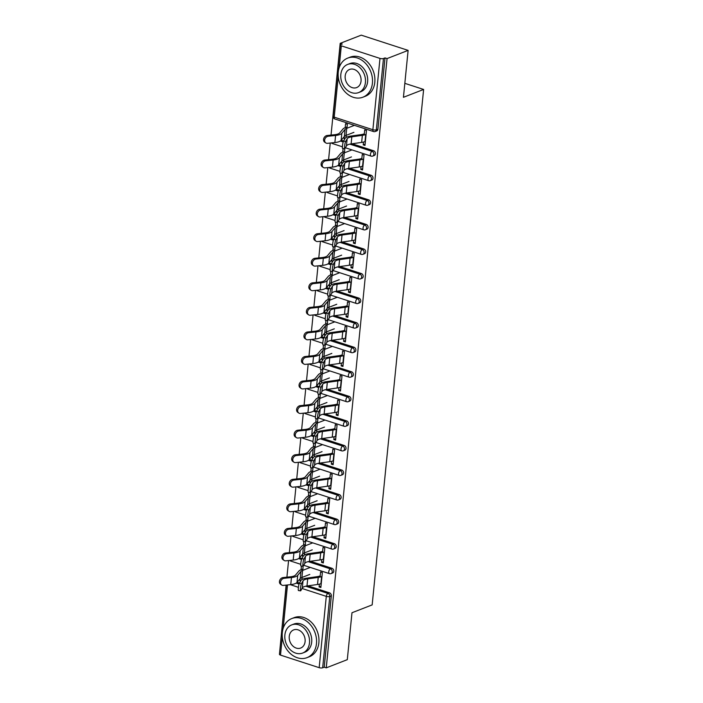 <?xml version="1.0" encoding="UTF-8"?>
<svg xmlns="http://www.w3.org/2000/svg" width="703" height="703" viewBox="0 0 703 703"><rect width="100%" height="100%" fill="white"/><g stroke="black" fill="none" stroke-linecap="round" stroke-linejoin="round"><path stroke-width="1.05" d="M340.199 43.34L342.247 44.008L340.709 44.605A2.513 0.835 5.7 0 0 340.252 45.027A2.513 0.835 5.7 0 0 341.315 45.836L379.989 58.411A2.513 0.835 5.7 0 0 383.478 58.516L385.016 57.91L387.063 58.577L408.118 50.388L361.245 35.15L340.199 43.34L331.034 135.099M330.243 143.034L328.582 159.66M327.791 167.595L326.13 184.221M325.34 192.156L323.679 208.773M322.888 216.717L321.227 233.334M320.436 241.27L318.784 257.896M317.984 265.831L316.332 282.457M315.533 290.392L313.881 307.018M313.081 314.953L311.429 331.579M310.629 339.514L308.977 356.131M308.186 364.075L306.526 380.692M305.735 388.627L304.074 405.253M303.283 413.188L301.622 429.814M300.831 437.749L299.17 454.375M298.38 462.31L296.719 478.936M295.928 486.871L294.267 503.497M293.476 511.433L291.815 528.05M291.024 535.994L289.364 552.611M288.573 560.546L286.912 577.172M286.121 585.107L279.601 652.683M408.118 50.388L403.434 97.304L423.619 89.448L404.823 83.341M423.619 89.448L372.168 604.888L351.983 612.744L347.3 659.66L326.254 667.85L324.206 667.182L331.324 595.863L329.786 596.46L322.668 667.78L324.206 667.182M322.668 667.78A2.513 0.835 -174.3 0 1 319.171 667.674L280.506 655.108A2.513 0.835 -174.3 0 1 279.442 654.291L286.349 585.089M387.063 58.577L326.254 667.85M320.076 577.058L320.586 571.978L322.361 572.558L320.867 587.515L319.092 586.935L320.999 586.188M300.673 580.942L299.961 580.713L301.095 580.274M302.835 570.318L303.09 566.293M319.373 584.14L319.092 586.935M301.903 579.588L302.123 577.409M301.42 566.056L301.06 569.746M300.172 578.631L299.961 580.713M341.227 140.231L343.6 141.004M352.098 143.763L373.636 150.767A2.513 1.986 68.7 0 1 375.446 153.79A2.513 1.986 68.7 0 1 374.312 155.468L372.775 156.066A2.513 1.986 68.7 0 0 373.908 154.388A2.513 1.986 -111.3 0 0 372.089 151.365L373.636 150.767M385.016 57.91L377.898 129.229A2.513 1.986 68.7 0 1 376.764 130.907L375.226 131.514A2.513 1.986 68.7 0 0 376.36 129.827L377.898 129.229M297.105 582.304L299.469 583.077M307.976 585.836L329.505 592.84A2.513 1.986 68.7 0 1 331.324 595.863M361.043 166.62L360.762 169.414L362.546 169.994L364.031 155.038L362.256 154.458L361.755 159.537M342.343 163.43L341.632 163.201L342.774 162.753M343.099 148.535L342.73 152.226M341.843 161.119L341.632 163.201M344.505 152.806L344.76 148.772M343.582 162.077L343.802 159.889M336.324 189.353L338.697 190.118M347.203 192.886L368.732 199.88A2.513 1.986 68.7 0 1 370.543 202.912A2.513 1.986 68.7 0 1 369.409 204.591L367.871 205.188A2.513 1.986 68.7 0 0 369.005 203.51A2.513 1.986 -111.3 0 0 367.194 200.478L368.732 199.88M356.14 215.742L355.859 218.536L357.642 219.116L359.128 204.16L357.352 203.58L356.852 208.659M337.449 212.552L336.728 212.315L337.871 211.875M338.196 197.657L337.827 201.348M336.939 210.241L336.728 212.315M339.602 201.928L339.857 197.894M338.679 211.19L338.899 209.011M331.421 238.466L333.793 239.24M342.299 241.999L363.829 249.003A2.513 1.986 68.7 0 1 365.639 252.034A2.513 1.986 68.7 0 1 364.506 253.713L362.968 254.31A2.513 1.986 68.7 0 0 364.101 252.632A2.513 1.986 -111.3 0 0 362.291 249.6L363.829 249.003M351.236 264.864L350.964 267.658L352.739 268.238L354.233 253.282L352.449 252.702L351.948 257.781M332.545 261.665L331.825 261.437L332.967 260.998M333.292 246.779L332.923 250.47M332.036 259.354L331.825 261.437M334.698 251.041L334.962 247.017M333.776 260.312L333.995 258.133M326.517 287.589L328.89 288.362M337.396 291.121L358.925 298.125A2.513 1.986 68.7 0 1 360.736 301.148A2.513 1.986 68.7 0 1 359.602 302.826L358.064 303.424A2.513 1.986 68.7 0 0 359.198 301.745A2.513 1.986 -111.3 0 0 357.388 298.722L358.925 298.125M346.333 313.986L346.061 316.781L347.836 317.352L349.329 302.395L347.546 301.824L347.045 306.895M327.642 310.788L326.93 310.559L328.064 310.111M328.389 295.893L328.02 299.583M327.132 308.476L326.93 310.559M329.795 300.163L330.059 296.13M328.872 309.434L329.092 307.246M321.614 336.711L323.986 337.475M332.493 340.243L354.022 347.238A2.513 1.986 68.7 0 1 355.832 350.27A2.513 1.986 68.7 0 1 354.699 351.948L353.161 352.546A2.513 1.986 68.7 0 0 354.294 350.867A2.513 1.986 -111.3 0 0 352.484 347.836L354.022 347.238M341.43 363.099L341.157 365.894L342.932 366.474L344.426 351.518L342.651 350.938L342.141 356.017M322.739 359.91L322.027 359.672L323.16 359.233M323.485 345.015L323.116 348.706M322.229 357.599L322.027 359.672M324.891 349.286L325.155 345.252M323.969 358.548L324.188 356.368M316.71 385.824L319.083 386.597M327.589 389.365L349.119 396.36A2.513 1.986 68.7 0 1 350.929 399.392A2.513 1.986 68.7 0 1 349.795 401.07L348.257 401.668A2.513 1.986 68.7 0 0 349.391 399.989A2.513 1.986 -111.3 0 0 347.581 396.958L349.119 396.36M336.526 412.222L336.254 415.016L338.029 415.596L339.523 400.64L337.748 400.06L337.238 405.139M317.835 409.032L317.123 408.795L318.257 408.355M318.582 394.137L318.213 397.828M317.325 406.712L317.123 408.795M319.988 398.408L320.252 394.374M319.065 407.67L319.285 405.49M311.807 434.946L314.179 435.719M322.686 438.479L344.215 445.482A2.513 1.986 68.7 0 1 346.025 448.505A2.513 1.986 68.7 0 1 344.892 450.184L343.354 450.79A2.513 1.986 68.7 0 0 344.488 449.103A2.513 1.986 -111.3 0 0 342.677 446.08L344.215 445.482M331.631 461.344L331.35 464.138L333.125 464.709L334.619 449.753L332.844 449.182L332.334 454.252M312.932 458.145L312.22 457.917L313.353 457.477M313.679 443.25L313.31 446.95M312.422 455.834L312.22 457.917M315.093 447.521L315.348 443.488M314.162 456.792L314.382 454.604M306.912 484.068L309.276 484.833M317.782 487.601L339.312 494.596A2.513 1.986 68.7 0 1 341.122 497.627A2.513 1.986 68.7 0 1 339.988 499.306L338.451 499.903A2.513 1.986 68.7 0 0 339.584 498.225A2.513 1.986 -111.3 0 0 337.774 495.202L339.312 494.596M326.728 510.457L326.447 513.252L328.222 513.831L329.716 498.875L327.941 498.295L327.431 503.374M308.028 507.267L307.316 507.039L308.45 506.591M308.775 492.372L308.406 496.063M307.519 504.956L307.316 507.039M310.19 496.643L310.445 492.61M309.258 505.914L309.478 503.726M302.009 533.182L304.373 533.955M312.879 536.723L334.408 543.718A2.513 1.986 68.7 0 1 336.227 546.749A2.513 1.986 68.7 0 1 335.085 548.428L333.547 549.025A2.513 1.986 68.7 0 0 334.69 547.347A2.513 1.986 -111.3 0 0 332.871 544.315L334.408 543.718M321.825 559.579L321.543 562.374L323.318 562.954L324.812 547.997L323.037 547.417L322.528 552.496M303.125 556.389L302.413 556.152L303.547 555.713M303.872 541.495L303.511 545.185M302.624 554.078L302.413 556.152M305.287 545.765L305.541 541.732M304.355 555.027L304.575 552.848M299.557 557.743L301.921 558.516M310.427 561.275L331.957 568.279A2.513 1.986 68.7 0 1 333.776 571.311A2.513 1.986 68.7 0 1 332.633 572.989L331.095 573.586A2.513 1.986 68.7 0 0 332.238 571.908A2.513 1.986 -111.3 0 0 330.419 568.876L331.957 568.279M305.577 531.828L304.865 531.591L305.998 531.152M306.323 516.933L305.954 520.624M305.076 529.517L304.865 531.591M307.738 521.204L307.993 517.171M306.807 530.466L307.026 528.287M324.276 535.018L323.995 537.813L325.77 538.393L327.264 523.436L325.489 522.856L324.979 527.935M304.461 508.629L306.824 509.394M315.331 512.162L336.86 519.157A2.513 1.986 68.7 0 1 338.67 522.188A2.513 1.986 68.7 0 1 337.537 523.867L335.999 524.464A2.513 1.986 68.7 0 0 337.132 522.786A2.513 1.986 -111.3 0 0 335.322 519.754L336.86 519.157M310.48 482.706L309.768 482.478L310.902 482.03M311.227 467.811L310.858 471.502M309.97 480.395L309.768 482.478M312.642 472.082L312.897 468.049M311.71 481.353L311.93 479.165M329.18 485.896L328.899 488.69L330.674 489.27L332.168 474.314L330.392 473.734L329.883 478.813M309.355 459.507L311.728 460.28M320.234 463.04L341.763 470.043A2.513 1.986 68.7 0 1 343.574 473.066A2.513 1.986 68.7 0 1 342.44 474.745L340.902 475.342A2.513 1.986 68.7 0 0 342.036 473.664A2.513 1.986 -111.3 0 0 340.226 470.641L341.763 470.043M315.383 433.584L314.672 433.356L315.805 432.916M316.13 418.698L315.761 422.389M314.874 431.273L314.672 433.356M317.536 422.96L317.8 418.935M316.614 432.231L316.833 430.051M334.083 436.783L333.802 439.577L335.577 440.148L337.071 425.192L335.296 424.621L334.786 429.7M314.259 410.385L316.631 411.158M325.137 413.918L346.667 420.921A2.513 1.986 68.7 0 1 348.477 423.944A2.513 1.986 68.7 0 1 347.344 425.631L345.806 426.229A2.513 1.986 68.7 0 0 346.939 424.55A2.513 1.986 -111.3 0 0 345.129 421.519L346.667 420.921M320.287 384.471L319.575 384.233L320.709 383.794M321.034 369.576L320.665 373.267M319.777 382.16L319.575 384.233M322.44 373.847L322.703 369.813M321.517 383.109L321.737 380.929M338.978 387.661L338.705 390.455L340.48 391.035L341.974 376.079L340.199 375.499L339.69 380.578M319.162 361.263L321.535 362.036M330.041 364.804L351.57 371.799A2.513 1.986 68.7 0 1 353.381 374.831A2.513 1.986 68.7 0 1 352.247 376.509L350.709 377.107A2.513 1.986 68.7 0 0 351.843 375.428A2.513 1.986 -111.3 0 0 350.032 372.397L351.57 371.799M325.19 335.349L324.478 335.12L325.612 334.672M325.937 320.454L325.568 324.145M324.681 333.037L324.478 335.12M327.343 324.724L327.607 320.691M326.42 333.995L326.64 331.807M343.881 338.538L343.609 341.333L345.384 341.913L346.878 326.957L345.094 326.377L344.593 331.456M324.065 312.15L326.438 312.914M334.944 315.682L356.474 322.677A2.513 1.986 68.7 0 1 358.284 325.709A2.513 1.986 68.7 0 1 357.15 327.387L355.613 327.985A2.513 1.986 68.7 0 0 356.746 326.306A2.513 1.986 -111.3 0 0 354.936 323.283L356.474 322.677M330.094 286.226L329.382 285.998L330.515 285.559M330.841 271.34L330.472 275.031M329.584 283.915L329.382 285.998M332.247 275.602L332.51 271.569M331.324 284.873L331.544 282.694M348.785 289.425L348.512 292.22L350.287 292.791L351.781 277.834L349.997 277.263L349.496 282.334M328.969 263.027L331.341 263.801M339.848 266.56L361.377 273.564A2.513 1.986 68.7 0 1 363.187 276.587A2.513 1.986 68.7 0 1 362.054 278.265L360.516 278.871A2.513 1.986 68.7 0 0 361.65 277.184A2.513 1.986 -111.3 0 0 359.839 274.161L361.377 273.564M334.997 237.113L334.276 236.876L335.419 236.436M335.744 222.218L335.375 225.909M334.487 234.802L334.276 236.876M337.15 226.489L337.405 222.456M336.227 235.751L336.447 233.572M353.688 240.303L353.407 243.097L355.191 243.677L356.685 228.721L354.901 228.141L354.4 233.22M333.872 213.905L336.245 214.679M344.751 217.447L366.281 224.442A2.513 1.986 68.7 0 1 368.091 227.473A2.513 1.986 68.7 0 1 366.957 229.152L365.419 229.749A2.513 1.986 68.7 0 0 366.553 228.071A2.513 1.986 -111.3 0 0 364.743 225.039L366.281 224.442M339.901 187.991L339.18 187.763L340.322 187.314M340.647 173.096L340.278 176.787M339.391 185.68L339.18 187.763M342.053 177.367L342.308 173.333M341.131 186.638L341.35 184.45M358.592 191.181L358.31 193.975L360.094 194.555L361.579 179.599L359.804 179.019L359.303 184.098M338.776 164.792L341.148 165.556M349.655 168.325L371.184 175.319A2.513 1.986 68.7 0 1 372.994 178.351A2.513 1.986 68.7 0 1 371.861 180.03L370.323 180.627A2.513 1.986 68.7 0 0 371.456 178.949A2.513 1.986 -111.3 0 0 369.646 175.926L371.184 175.319M344.795 138.869L344.083 138.64L345.226 138.201M346.957 128.245L347.352 124.264L345.577 123.684L345.182 127.674M344.294 136.558L344.083 138.64M346.034 137.516L346.254 135.328M363.495 142.068L363.214 144.862L364.989 145.433L366.483 130.477L364.708 129.906L364.207 134.976M321.543 562.374L323.45 561.627M323.995 537.813L325.902 537.074M326.447 513.252L328.354 512.513M328.899 488.69L330.805 487.952M331.35 464.138L333.257 463.391M333.802 439.577L335.709 438.83M336.254 415.016L338.161 414.269M338.705 390.455L340.612 389.717M341.157 365.894L343.064 365.156M343.609 341.333L345.516 340.595M346.061 316.781L347.967 316.034M348.512 292.22L350.419 291.473M350.964 267.658L352.871 266.912M353.407 243.097L355.323 242.35M355.859 218.536L357.774 217.798M358.31 193.975L360.226 193.237M360.762 169.414L362.678 168.676M363.214 144.862L365.121 144.115M300.594 590.854L298.459 590.538A3.779 0.518 -81.5 0 1 298.415 587.365A3.779 0.518 -81.5 0 1 299.373 583.262L301.508 583.578A3.779 0.518 98.5 0 0 300.559 587.682A3.779 0.518 98.5 0 0 300.594 590.854A3.779 0.518 98.5 0 0 300.796 590.661L302.299 587.998A11.239 3.743 -174.3 0 1 304.162 586.671A11.239 3.743 -174.3 0 1 306.991 585.977L317.519 584.492A13.427 4.473 5.7 0 0 320.902 583.666L321.262 583.525M301.508 583.578L303.011 580.915A11.239 3.743 -174.3 0 1 304.874 579.58A11.239 3.743 -174.3 0 1 307.703 578.894L318.231 577.4A13.427 4.473 5.7 0 0 321.605 576.583L321.974 576.442M320.199 575.862L319.83 576.003A11.239 3.743 -174.3 0 1 317 576.688L306.473 578.182A13.427 4.473 5.7 0 0 303.09 579.008A13.427 4.473 5.7 0 0 300.875 580.599L299.373 583.262M310.295 567.418L302.615 570.405A11.239 3.743 5.7 0 0 300.946 571.469L297.712 575.335A13.427 4.473 -174.3 0 1 295.717 576.609A13.427 4.473 -174.3 0 1 291.464 577.532L284.135 578.305A3.779 3.023 123.9 0 0 280.769 581.153A3.779 3.023 123.9 0 0 281.683 584.984L280.594 584.255A3.779 3.023 -56.1 0 1 279.689 580.423A3.779 3.023 -56.1 0 1 283.054 577.576L290.374 576.812A11.239 3.743 5.7 0 0 293.933 576.029A11.239 3.743 5.7 0 0 295.611 574.966L298.837 571.1A13.427 4.473 -174.3 0 1 300.84 569.825L302.967 568.999M309.795 574.421L301.912 577.488A11.239 3.743 5.7 0 0 300.234 578.551L297.009 582.418A13.427 4.473 -174.3 0 1 295.005 583.692A13.427 4.473 -174.3 0 1 290.752 584.624L283.432 585.388A3.779 3.023 123.9 0 1 281.683 584.984M316.473 643.667A20.976 16.547 -111.3 0 0 309.285 623.491A20.976 16.547 -111.3 0 0 291.78 618.561A20.976 16.547 -111.3 0 0 282.307 632.559A20.976 16.547 -111.3 0 0 289.495 652.736A20.976 16.547 -111.3 0 0 307 657.657A20.976 16.547 -111.3 0 0 316.473 643.667M307 657.657L309.399 656.725A20.976 16.547 -111.3 0 0 318.872 642.727A20.976 16.547 -111.3 0 0 311.693 622.55A20.976 16.547 -111.3 0 0 294.188 617.629L291.78 618.561M291.701 624.897L293.916 624.036A15.106 11.916 68.7 0 1 306.517 627.586A15.106 11.916 68.7 0 1 311.684 642.111A15.106 11.916 68.7 0 1 304.865 652.182L302.659 653.043A15.106 11.916 -111.3 0 0 309.478 642.973A15.106 11.916 -111.3 0 0 304.302 628.447A15.106 11.916 -111.3 0 0 291.701 624.897A15.106 11.916 -111.3 0 0 284.882 634.976A15.106 11.916 -111.3 0 0 290.049 649.502A15.106 11.916 -111.3 0 0 302.659 653.043M289.249 636.4A9.737 7.68 -111.3 0 0 292.589 645.758A9.737 7.68 -111.3 0 0 300.708 648.043A9.737 7.68 -111.3 0 0 305.102 641.549A9.737 7.68 -111.3 0 0 301.772 632.19A9.737 7.68 -111.3 0 0 293.652 629.906A9.737 7.68 -111.3 0 0 289.249 636.4M372.414 83.2A20.976 16.547 -111.3 0 0 365.226 63.024A20.976 16.547 -111.3 0 0 347.721 58.103A20.976 16.547 -111.3 0 0 338.248 72.093A20.976 16.547 -111.3 0 0 345.437 92.269A20.976 16.547 -111.3 0 0 362.941 97.19A20.976 16.547 -111.3 0 0 372.414 83.2M362.941 97.19L365.34 96.258A20.976 16.547 -111.3 0 0 374.813 82.26A20.976 16.547 -111.3 0 0 367.634 62.084A20.976 16.547 -111.3 0 0 350.129 57.163L347.721 58.103M347.642 64.43L349.857 63.569A15.106 11.916 68.7 0 1 362.458 67.119A15.106 11.916 68.7 0 1 367.625 81.645A15.106 11.916 68.7 0 1 360.806 91.724L358.6 92.585A15.106 11.916 -111.3 0 0 365.419 82.506A15.106 11.916 -111.3 0 0 360.244 67.98A15.106 11.916 -111.3 0 0 347.642 64.43A15.106 11.916 -111.3 0 0 340.823 74.509A15.106 11.916 -111.3 0 0 345.99 89.035A15.106 11.916 -111.3 0 0 358.6 92.585M345.191 75.933A9.737 7.68 -111.3 0 0 348.53 85.291A9.737 7.68 -111.3 0 0 356.649 87.576A9.737 7.68 -111.3 0 0 361.043 81.082A9.737 7.68 -111.3 0 0 357.713 71.724A9.737 7.68 -111.3 0 0 349.593 69.439A9.737 7.68 -111.3 0 0 345.191 75.933M303.046 566.293L300.91 565.977A3.779 0.518 -81.5 0 1 300.866 562.804A3.779 0.518 -81.5 0 1 301.824 558.7L303.96 559.017A3.779 0.518 98.5 0 0 303.011 563.121A3.779 0.518 98.5 0 0 303.046 566.293A3.779 0.518 98.5 0 0 303.248 566.1L304.751 563.437A11.239 3.743 -174.3 0 1 306.613 562.11A11.239 3.743 -174.3 0 1 309.443 561.416L319.97 559.931A13.427 4.473 5.7 0 0 323.354 559.105L323.714 558.964M303.96 559.017L305.462 556.354A11.239 3.743 -174.3 0 1 307.316 555.027A11.239 3.743 -174.3 0 1 310.155 554.333L320.682 552.848A13.427 4.473 5.7 0 0 324.057 552.022L324.426 551.881M322.651 551.301L322.282 551.442A11.239 3.743 -174.3 0 1 319.452 552.136L308.925 553.621A13.427 4.473 5.7 0 0 305.541 554.447A13.427 4.473 5.7 0 0 303.327 556.038L301.824 558.7M305.497 541.732L303.362 541.415A3.779 0.518 -81.5 0 1 303.318 538.243A3.779 0.518 -81.5 0 1 304.276 534.139L306.411 534.456A3.779 0.518 98.5 0 0 305.462 538.56A3.779 0.518 98.5 0 0 305.497 541.732A3.779 0.518 98.5 0 0 305.7 541.547L307.202 538.876A11.239 3.743 -174.3 0 1 309.065 537.549A11.239 3.743 -174.3 0 1 311.895 536.864L322.422 535.37A13.427 4.473 5.7 0 0 325.805 534.544L326.166 534.403M306.411 534.456L307.914 531.793A11.239 3.743 -174.3 0 1 309.768 530.466A11.239 3.743 -174.3 0 1 312.607 529.772L323.134 528.287A13.427 4.473 5.7 0 0 326.508 527.461L326.877 527.32M325.102 526.74L324.733 526.881A11.239 3.743 -174.3 0 1 321.904 527.575L311.376 529.06A13.427 4.473 5.7 0 0 307.993 529.886A13.427 4.473 5.7 0 0 305.779 531.477L304.276 534.139M307.949 517.18L305.814 516.854A3.779 0.518 -81.5 0 1 305.77 513.682A3.779 0.518 -81.5 0 1 306.728 509.578L308.863 509.903A3.779 0.518 98.5 0 0 307.914 514.007A3.779 0.518 98.5 0 0 307.949 517.18A3.779 0.518 98.5 0 0 308.151 516.986L309.654 514.324A11.239 3.743 -174.3 0 1 311.517 512.988A11.239 3.743 -174.3 0 1 314.346 512.302L324.874 510.809A13.427 4.473 5.7 0 0 328.257 509.983L328.617 509.842M308.863 509.903L310.366 507.232A11.239 3.743 -174.3 0 1 312.22 505.905A11.239 3.743 -174.3 0 1 315.049 505.211L325.586 503.726A13.427 4.473 5.7 0 0 328.96 502.9L329.329 502.759M327.554 502.179L327.185 502.329A11.239 3.743 -174.3 0 1 324.355 503.014L313.828 504.508A13.427 4.473 5.7 0 0 310.445 505.325A13.427 4.473 5.7 0 0 308.222 506.916L306.728 509.578M310.401 492.618L308.266 492.293A3.779 0.518 -81.5 0 1 308.222 489.121A3.779 0.518 -81.5 0 1 309.171 485.017L311.315 485.342A3.779 0.518 98.5 0 0 310.357 489.446A3.779 0.518 98.5 0 0 310.401 492.618A3.779 0.518 98.5 0 0 310.603 492.425L312.106 489.763A11.239 3.743 -174.3 0 1 313.969 488.427A11.239 3.743 -174.3 0 1 316.798 487.741L327.326 486.248A13.427 4.473 5.7 0 0 330.709 485.43L331.069 485.281M311.315 485.342L312.817 482.68A11.239 3.743 -174.3 0 1 314.672 481.344A11.239 3.743 -174.3 0 1 317.501 480.659L328.037 479.165A13.427 4.473 5.7 0 0 331.412 478.339L331.781 478.198M330.006 477.627L329.637 477.768A11.239 3.743 -174.3 0 1 326.807 478.453L316.28 479.947A13.427 4.473 5.7 0 0 312.897 480.764A13.427 4.473 5.7 0 0 310.673 482.355L309.171 485.017M312.853 468.057L310.717 467.741A3.779 0.518 -81.5 0 1 310.673 464.569A3.779 0.518 -81.5 0 1 311.622 460.465L313.766 460.781A3.779 0.518 98.5 0 0 312.809 464.885A3.779 0.518 98.5 0 0 312.853 468.057A3.779 0.518 98.5 0 0 313.055 467.864L314.557 465.201A11.239 3.743 -174.3 0 1 316.42 463.866A11.239 3.743 -174.3 0 1 319.25 463.18L329.777 461.686A13.427 4.473 5.7 0 0 333.16 460.869L333.521 460.729M313.766 460.781L315.269 458.119A11.239 3.743 -174.3 0 1 317.123 456.783A11.239 3.743 -174.3 0 1 319.953 456.098L330.489 454.604A13.427 4.473 5.7 0 0 333.863 453.786L334.233 453.637M332.457 453.066L332.088 453.207A11.239 3.743 -174.3 0 1 329.259 453.892L318.731 455.386A13.427 4.473 5.7 0 0 315.348 456.203A13.427 4.473 5.7 0 0 313.125 457.794L311.622 460.465M312.747 542.857L305.067 545.844A11.239 3.743 5.7 0 0 303.388 546.908L300.163 550.774A13.427 4.473 -174.3 0 1 298.169 552.048A13.427 4.473 -174.3 0 1 293.916 552.98L286.587 553.744A3.779 3.023 123.9 0 0 283.221 556.591A3.779 3.023 123.9 0 0 284.126 560.423L283.045 559.693A3.779 3.023 -56.1 0 1 282.14 555.862A3.779 3.023 -56.1 0 1 285.506 553.024L292.826 552.25A11.239 3.743 5.7 0 0 296.385 551.468A11.239 3.743 5.7 0 0 298.063 550.405L301.288 546.539A13.427 4.473 -174.3 0 1 303.292 545.273L305.418 544.438M312.246 549.86L304.364 552.927A11.239 3.743 5.7 0 0 302.685 553.999L299.46 557.857A13.427 4.473 -174.3 0 1 297.457 559.131A13.427 4.473 -174.3 0 1 293.204 560.063L285.884 560.836A3.779 3.023 123.9 0 1 284.126 560.423M315.19 518.296L307.519 521.283A11.239 3.743 5.7 0 0 305.84 522.355L302.615 526.213A13.427 4.473 -174.3 0 1 300.62 527.487A13.427 4.473 -174.3 0 1 296.367 528.419L289.038 529.192A3.779 3.023 123.9 0 0 285.673 532.03A3.779 3.023 123.9 0 0 286.578 535.862L285.497 535.141A3.779 3.023 -56.1 0 1 284.592 531.301A3.779 3.023 -56.1 0 1 287.958 528.463L295.278 527.689A11.239 3.743 5.7 0 0 298.837 526.907A11.239 3.743 5.7 0 0 300.515 525.844L303.74 521.977A13.427 4.473 -174.3 0 1 305.743 520.712L307.87 519.886M314.698 525.299L306.807 528.375A11.239 3.743 5.7 0 0 305.137 529.438L301.912 533.305A13.427 4.473 -174.3 0 1 299.909 534.57A13.427 4.473 -174.3 0 1 295.655 535.501L288.335 536.275A3.779 3.023 123.9 0 1 286.578 535.862M317.642 493.743L309.97 496.731A11.239 3.743 5.7 0 0 308.292 497.794L305.067 501.652A13.427 4.473 -174.3 0 1 303.072 502.926A13.427 4.473 -174.3 0 1 298.819 503.858L291.49 504.631A3.779 3.023 123.9 0 0 288.125 507.469A3.779 3.023 123.9 0 0 289.03 511.309L287.949 510.58A3.779 3.023 -56.1 0 1 287.035 506.74A3.779 3.023 -56.1 0 1 290.409 503.902L297.729 503.128A11.239 3.743 5.7 0 0 301.288 502.346A11.239 3.743 5.7 0 0 302.967 501.283L306.192 497.425A13.427 4.473 -174.3 0 1 308.195 496.151L310.322 495.325M317.15 500.747L309.258 503.814A11.239 3.743 5.7 0 0 307.589 504.877L304.364 508.744A13.427 4.473 -174.3 0 1 302.36 510.009A13.427 4.473 -174.3 0 1 298.107 510.94L290.787 511.714A3.779 3.023 123.9 0 1 289.03 511.309M320.093 469.182L312.422 472.17A11.239 3.743 5.7 0 0 310.744 473.233L307.519 477.1A13.427 4.473 -174.3 0 1 305.515 478.365A13.427 4.473 -174.3 0 1 301.271 479.297L293.942 480.07A3.779 3.023 123.9 0 0 290.576 482.908A3.779 3.023 123.9 0 0 291.481 486.748L290.401 486.019A3.779 3.023 -56.1 0 1 289.487 482.179A3.779 3.023 -56.1 0 1 292.861 479.341L300.181 478.567A11.239 3.743 5.7 0 0 303.74 477.794A11.239 3.743 5.7 0 0 305.418 476.722L308.643 472.864A13.427 4.473 -174.3 0 1 310.647 471.59L312.773 470.764M319.601 476.186L311.71 479.253A11.239 3.743 5.7 0 0 310.041 480.316L306.816 484.182A13.427 4.473 -174.3 0 1 304.812 485.448A13.427 4.473 -174.3 0 1 300.559 486.379L293.239 487.153A3.779 3.023 123.9 0 1 291.481 486.748M322.545 444.621L314.874 447.609A11.239 3.743 5.7 0 0 313.195 448.672L309.97 452.539A13.427 4.473 -174.3 0 1 307.967 453.804A13.427 4.473 -174.3 0 1 303.722 454.736L296.394 455.509A3.779 3.023 123.9 0 0 293.028 458.347A3.779 3.023 123.9 0 0 293.933 462.187L292.852 461.458A3.779 3.023 -56.1 0 1 291.938 457.618A3.779 3.023 -56.1 0 1 295.304 454.779L302.633 454.006A11.239 3.743 5.7 0 0 306.192 453.233A11.239 3.743 5.7 0 0 307.87 452.17L311.095 448.303A13.427 4.473 -174.3 0 1 313.099 447.029L315.225 446.203M322.053 451.625L314.162 454.692A11.239 3.743 5.7 0 0 312.492 455.755L309.258 459.621A13.427 4.473 -174.3 0 1 307.264 460.896A13.427 4.473 -174.3 0 1 303.011 461.818L295.691 462.592A3.779 3.023 123.9 0 1 293.933 462.187M315.304 443.496L313.169 443.18A3.779 0.518 -81.5 0 1 313.125 440.008A3.779 0.518 -81.5 0 1 314.074 435.904L316.218 436.22A3.779 0.518 98.5 0 0 315.26 440.324A3.779 0.518 98.5 0 0 315.304 443.496A3.779 0.518 98.5 0 0 315.506 443.303L317.009 440.64A11.239 3.743 -174.3 0 1 318.872 439.305A11.239 3.743 -174.3 0 1 321.702 438.619L332.229 437.125A13.427 4.473 5.7 0 0 335.612 436.308L335.972 436.168M316.218 436.22L317.721 433.558A11.239 3.743 -174.3 0 1 319.575 432.222A11.239 3.743 -174.3 0 1 322.405 431.537L332.941 430.043A13.427 4.473 5.7 0 0 336.315 429.225L336.684 429.085M334.909 428.505L334.54 428.645A11.239 3.743 -174.3 0 1 331.711 429.331L321.183 430.825A13.427 4.473 5.7 0 0 317.8 431.651A13.427 4.473 5.7 0 0 315.577 433.233L314.074 435.904M324.997 420.06L317.325 423.048A11.239 3.743 5.7 0 0 315.647 424.111L312.422 427.978A13.427 4.473 -174.3 0 1 310.418 429.252A13.427 4.473 -174.3 0 1 306.174 430.174L298.845 430.948A3.779 3.023 123.9 0 0 295.48 433.795A3.779 3.023 123.9 0 0 296.385 437.626L295.304 436.897A3.779 3.023 -56.1 0 1 294.39 433.066A3.779 3.023 -56.1 0 1 297.756 430.218L305.084 429.445A11.239 3.743 5.7 0 0 308.643 428.672A11.239 3.743 5.7 0 0 310.322 427.609L313.547 423.742A13.427 4.473 -174.3 0 1 315.55 422.468L317.668 421.642M324.505 427.064L316.614 430.131A11.239 3.743 5.7 0 0 314.944 431.194L311.71 435.06A13.427 4.473 -174.3 0 1 309.715 436.335A13.427 4.473 -174.3 0 1 305.462 437.266L298.134 438.031A3.779 3.023 123.9 0 1 296.385 437.626M317.756 418.935L315.621 418.619A3.779 0.518 -81.5 0 1 315.577 415.447A3.779 0.518 -81.5 0 1 316.526 411.343L318.67 411.659A3.779 0.518 98.5 0 0 317.712 415.763A3.779 0.518 98.5 0 0 317.756 418.935A3.779 0.518 98.5 0 0 317.958 418.742L319.461 416.079A11.239 3.743 -174.3 0 1 321.324 414.752A11.239 3.743 -174.3 0 1 324.153 414.058L334.681 412.573A13.427 4.473 5.7 0 0 338.064 411.747L338.424 411.606M318.67 411.659L320.173 408.997A11.239 3.743 -174.3 0 1 322.027 407.661A11.239 3.743 -174.3 0 1 324.856 406.975L335.393 405.482A13.427 4.473 5.7 0 0 338.767 404.664L339.136 404.524M337.352 403.944L336.992 404.084A11.239 3.743 -174.3 0 1 334.162 404.779L323.635 406.264A13.427 4.473 5.7 0 0 320.252 407.09A13.427 4.473 5.7 0 0 318.028 408.68L316.526 411.343M327.449 395.499L319.777 398.487A11.239 3.743 5.7 0 0 318.099 399.55L314.874 403.417A13.427 4.473 -174.3 0 1 312.87 404.691A13.427 4.473 -174.3 0 1 308.626 405.622L301.297 406.387A3.779 3.023 123.9 0 0 297.931 409.234A3.779 3.023 123.9 0 0 298.837 413.065L297.756 412.336A3.779 3.023 -56.1 0 1 296.842 408.505A3.779 3.023 -56.1 0 1 300.207 405.657L307.536 404.893A11.239 3.743 5.7 0 0 311.095 404.111A11.239 3.743 5.7 0 0 312.773 403.047L315.999 399.181A13.427 4.473 -174.3 0 1 318.002 397.907L320.12 397.081M326.948 402.503L319.065 405.569A11.239 3.743 5.7 0 0 317.396 406.642L314.162 410.499A13.427 4.473 -174.3 0 1 312.167 411.773A13.427 4.473 -174.3 0 1 307.914 412.705L300.585 413.478A3.779 3.023 123.9 0 1 298.837 413.065M320.208 394.374L318.072 394.058A3.779 0.518 -81.5 0 1 318.028 390.886A3.779 0.518 -81.5 0 1 318.977 386.782L321.122 387.098A3.779 0.518 98.5 0 0 320.164 391.202A3.779 0.518 98.5 0 0 320.208 394.374A3.779 0.518 98.5 0 0 320.41 394.19L321.912 391.518A11.239 3.743 -174.3 0 1 323.775 390.191A11.239 3.743 -174.3 0 1 326.605 389.497L337.132 388.012A13.427 4.473 5.7 0 0 340.516 387.186L340.876 387.045M321.122 387.098L322.624 384.436A11.239 3.743 -174.3 0 1 324.478 383.109A11.239 3.743 -174.3 0 1 327.308 382.414L337.844 380.929A13.427 4.473 5.7 0 0 341.219 380.103L341.588 379.963M339.804 379.383L339.444 379.523A11.239 3.743 -174.3 0 1 336.614 380.218L326.087 381.703A13.427 4.473 5.7 0 0 322.703 382.529A13.427 4.473 5.7 0 0 320.48 384.119L318.977 386.782M329.9 370.938L322.229 373.926A11.239 3.743 5.7 0 0 320.55 374.989L317.325 378.855A13.427 4.473 -174.3 0 1 315.322 380.13A13.427 4.473 -174.3 0 1 311.069 381.061L303.749 381.826A3.779 3.023 123.9 0 0 300.383 384.673A3.779 3.023 123.9 0 0 301.288 388.504L300.207 387.775A3.779 3.023 -56.1 0 1 299.293 383.943A3.779 3.023 -56.1 0 1 302.659 381.105L309.988 380.332A11.239 3.743 5.7 0 0 313.547 379.55A11.239 3.743 5.7 0 0 315.225 378.486L318.45 374.62A13.427 4.473 -174.3 0 1 320.454 373.355L322.572 372.52M329.399 377.942L321.517 381.017A11.239 3.743 5.7 0 0 319.847 382.081L316.614 385.938A13.427 4.473 -174.3 0 1 314.619 387.212A13.427 4.473 -174.3 0 1 310.366 388.144L303.037 388.917A3.779 3.023 123.9 0 1 301.288 388.504M322.659 369.822L320.524 369.497A3.779 0.518 -81.5 0 1 320.48 366.325A3.779 0.518 -81.5 0 1 321.429 362.221L323.573 362.537A3.779 0.518 98.5 0 0 322.615 366.65A3.779 0.518 98.5 0 0 322.659 369.822A3.779 0.518 98.5 0 0 322.862 369.629L324.364 366.957A11.239 3.743 -174.3 0 1 326.227 365.63A11.239 3.743 -174.3 0 1 329.057 364.945L339.584 363.451A13.427 4.473 5.7 0 0 342.967 362.625L343.328 362.484M323.573 362.537L325.067 359.874A11.239 3.743 -174.3 0 1 326.93 358.548A11.239 3.743 -174.3 0 1 329.76 357.853L340.296 356.368A13.427 4.473 5.7 0 0 343.67 355.542L344.039 355.402M342.256 354.822L341.895 354.962A11.239 3.743 -174.3 0 1 339.066 355.656L328.538 357.142A13.427 4.473 5.7 0 0 325.155 357.968A13.427 4.473 5.7 0 0 322.932 359.558L321.429 362.221M332.352 346.377L324.681 349.365A11.239 3.743 5.7 0 0 323.002 350.437L319.777 354.294A13.427 4.473 -174.3 0 1 317.774 355.569A13.427 4.473 -174.3 0 1 313.52 356.5L306.2 357.273A3.779 3.023 123.9 0 0 302.835 360.112A3.779 3.023 123.9 0 0 303.74 363.943L302.659 363.223A3.779 3.023 -56.1 0 1 301.745 359.382A3.779 3.023 -56.1 0 1 305.111 356.544L312.44 355.771A11.239 3.743 5.7 0 0 315.999 354.989A11.239 3.743 5.7 0 0 317.677 353.925L320.902 350.059A13.427 4.473 -174.3 0 1 322.905 348.793L325.023 347.967M331.851 353.381L323.969 356.456A11.239 3.743 5.7 0 0 322.299 357.519L319.065 361.386A13.427 4.473 -174.3 0 1 317.071 362.651A13.427 4.473 -174.3 0 1 312.817 363.583L305.489 364.356A3.779 3.023 123.9 0 1 303.74 363.943M325.111 345.261L322.976 344.936A3.779 0.518 -81.5 0 1 322.932 341.763A3.779 0.518 -81.5 0 1 323.881 337.66L326.016 337.985A3.779 0.518 98.5 0 0 325.067 342.089A3.779 0.518 98.5 0 0 325.111 345.261A3.779 0.518 98.5 0 0 325.313 345.068L326.816 342.405A11.239 3.743 -174.3 0 1 328.679 341.069A11.239 3.743 -174.3 0 1 331.508 340.384L342.036 338.89A13.427 4.473 5.7 0 0 345.419 338.073L345.779 337.923M326.016 337.985L327.519 335.313A11.239 3.743 -174.3 0 1 329.382 333.987A11.239 3.743 -174.3 0 1 332.211 333.301L342.748 331.807A13.427 4.473 5.7 0 0 346.122 330.981L346.491 330.841M344.707 330.261L344.347 330.41A11.239 3.743 -174.3 0 1 341.517 331.095L330.99 332.589A13.427 4.473 5.7 0 0 327.607 333.407A13.427 4.473 5.7 0 0 325.384 334.997L323.881 337.66M334.804 321.825L327.132 324.812A11.239 3.743 5.7 0 0 325.454 325.876L322.229 329.742A13.427 4.473 -174.3 0 1 320.225 331.008A13.427 4.473 -174.3 0 1 315.972 331.939L308.652 332.712A3.779 3.023 123.9 0 0 305.287 335.551A3.779 3.023 123.9 0 0 306.192 339.391L305.111 338.661A3.779 3.023 -56.1 0 1 304.197 334.821A3.779 3.023 -56.1 0 1 307.562 331.983L314.891 331.21A11.239 3.743 5.7 0 0 318.45 330.428A11.239 3.743 5.7 0 0 320.129 329.364L323.354 325.507A13.427 4.473 -174.3 0 1 325.357 324.232L327.475 323.406M334.303 328.828L326.42 331.895A11.239 3.743 5.7 0 0 324.751 332.958L321.517 336.825A13.427 4.473 -174.3 0 1 319.522 338.09A13.427 4.473 -174.3 0 1 315.269 339.022L307.94 339.795A3.779 3.023 123.9 0 1 306.192 339.391M327.563 320.7L325.427 320.383A3.779 0.518 -81.5 0 1 325.384 317.211A3.779 0.518 -81.5 0 1 326.333 313.099L328.468 313.424A3.779 0.518 98.5 0 0 327.519 317.528A3.779 0.518 98.5 0 0 327.563 320.7A3.779 0.518 98.5 0 0 327.765 320.506L329.268 317.844A11.239 3.743 -174.3 0 1 331.131 316.508A11.239 3.743 -174.3 0 1 333.96 315.823L344.488 314.329A13.427 4.473 5.7 0 0 347.871 313.512L348.231 313.371M328.468 313.424L329.971 310.761A11.239 3.743 -174.3 0 1 331.834 309.425A11.239 3.743 -174.3 0 1 334.663 308.74L345.191 307.246A13.427 4.473 5.7 0 0 348.574 306.42L348.934 306.28M347.159 305.708L346.799 305.849A11.239 3.743 -174.3 0 1 343.969 306.534L333.442 308.028A13.427 4.473 5.7 0 0 330.059 308.845A13.427 4.473 5.7 0 0 327.835 310.436L326.333 313.099M337.255 297.264L329.584 300.251A11.239 3.743 5.7 0 0 327.906 301.315L324.681 305.181A13.427 4.473 -174.3 0 1 322.677 306.446A13.427 4.473 -174.3 0 1 318.424 307.378L311.104 308.151A3.779 3.023 123.9 0 0 307.738 310.99A3.779 3.023 123.9 0 0 308.643 314.83L307.562 314.1A3.779 3.023 -56.1 0 1 306.649 310.26A3.779 3.023 -56.1 0 1 310.014 307.422L317.343 306.649A11.239 3.743 5.7 0 0 320.902 305.875A11.239 3.743 5.7 0 0 322.58 304.803L325.805 300.946A13.427 4.473 -174.3 0 1 327.8 299.671L329.927 298.845M336.755 304.267L328.872 307.334A11.239 3.743 5.7 0 0 327.203 308.397L323.969 312.264A13.427 4.473 -174.3 0 1 321.974 313.538A13.427 4.473 -174.3 0 1 317.721 314.461L310.392 315.234A3.779 3.023 123.9 0 1 308.643 314.83M330.015 296.139L327.879 295.822A3.779 0.518 -81.5 0 1 327.835 292.65A3.779 0.518 -81.5 0 1 328.784 288.546L330.92 288.863A3.779 0.518 98.5 0 0 329.971 292.966A3.779 0.518 98.5 0 0 330.015 296.139A3.779 0.518 98.5 0 0 330.217 295.945L331.719 293.283A11.239 3.743 -174.3 0 1 333.582 291.947A11.239 3.743 -174.3 0 1 336.412 291.262L346.939 289.768A13.427 4.473 5.7 0 0 350.322 288.951L350.683 288.81M330.92 288.863L332.422 286.2A11.239 3.743 -174.3 0 1 334.285 284.864A11.239 3.743 -174.3 0 1 337.115 284.179L347.642 282.685A13.427 4.473 5.7 0 0 351.025 281.868L351.386 281.718M349.611 281.147L349.25 281.288A11.239 3.743 -174.3 0 1 346.421 281.973L335.893 283.467A13.427 4.473 5.7 0 0 332.51 284.284A13.427 4.473 5.7 0 0 330.287 285.875L328.784 288.546M339.707 272.702L332.036 275.69A11.239 3.743 5.7 0 0 330.357 276.754L327.132 280.62A13.427 4.473 -174.3 0 1 325.129 281.894A13.427 4.473 -174.3 0 1 320.876 282.817L313.556 283.59A3.779 3.023 123.9 0 0 310.19 286.429A3.779 3.023 123.9 0 0 311.095 290.269L310.014 289.539A3.779 3.023 -56.1 0 1 309.1 285.708A3.779 3.023 -56.1 0 1 312.466 282.861L319.795 282.088A11.239 3.743 5.7 0 0 323.354 281.314A11.239 3.743 5.7 0 0 325.032 280.251L328.257 276.384A13.427 4.473 -174.3 0 1 330.252 275.11L332.378 274.284M339.206 279.706L331.324 282.773A11.239 3.743 5.7 0 0 329.654 283.836L326.42 287.703A13.427 4.473 -174.3 0 1 324.426 288.977A13.427 4.473 -174.3 0 1 320.173 289.908L312.844 290.673A3.779 3.023 123.9 0 1 311.095 290.269M332.466 271.578L330.322 271.261A3.779 0.518 -81.5 0 1 330.287 268.089A3.779 0.518 -81.5 0 1 331.236 263.985L333.371 264.302A3.779 0.518 98.5 0 0 332.422 268.405A3.779 0.518 98.5 0 0 332.466 271.578A3.779 0.518 98.5 0 0 332.668 271.384L334.171 268.722A11.239 3.743 -174.3 0 1 336.034 267.395A11.239 3.743 -174.3 0 1 338.864 266.701L349.391 265.216A13.427 4.473 5.7 0 0 352.774 264.39L353.134 264.249M333.371 264.302L334.874 261.639A11.239 3.743 -174.3 0 1 336.737 260.303A11.239 3.743 -174.3 0 1 339.567 259.618L350.094 258.124A13.427 4.473 5.7 0 0 353.477 257.307L353.837 257.166M352.062 256.586L351.702 256.727A11.239 3.743 -174.3 0 1 348.873 257.412L338.336 258.906A13.427 4.473 5.7 0 0 334.962 259.732A13.427 4.473 5.7 0 0 332.739 261.323L331.236 263.985M342.159 248.141L334.487 251.129A11.239 3.743 5.7 0 0 332.809 252.192L329.584 256.059A13.427 4.473 -174.3 0 1 327.58 257.333A13.427 4.473 -174.3 0 1 323.327 258.256L316.007 259.029A3.779 3.023 123.9 0 0 312.642 261.876A3.779 3.023 123.9 0 0 313.547 265.708L312.457 264.978A3.779 3.023 -56.1 0 1 311.552 261.147A3.779 3.023 -56.1 0 1 314.918 258.3L322.246 257.535A11.239 3.743 5.7 0 0 325.805 256.753A11.239 3.743 5.7 0 0 327.484 255.69L330.709 251.823A13.427 4.473 -174.3 0 1 332.704 250.549L334.83 249.723M341.658 255.145L333.776 258.212A11.239 3.743 5.7 0 0 332.106 259.275L328.872 263.142A13.427 4.473 -174.3 0 1 326.877 264.416A13.427 4.473 -174.3 0 1 322.624 265.347L315.296 266.112A3.779 3.023 123.9 0 1 313.547 265.708M334.918 247.017L332.774 246.7A3.779 0.518 -81.5 0 1 332.739 243.528A3.779 0.518 -81.5 0 1 333.688 239.424L335.823 239.741A3.779 0.518 98.5 0 0 334.874 243.844A3.779 0.518 98.5 0 0 334.918 247.017A3.779 0.518 98.5 0 0 335.12 246.823L336.623 244.161A11.239 3.743 -174.3 0 1 338.486 242.834A11.239 3.743 -174.3 0 1 341.315 242.14L351.843 240.654A13.427 4.473 5.7 0 0 355.226 239.828L355.586 239.688M335.823 239.741L337.326 237.078A11.239 3.743 -174.3 0 1 339.189 235.751A11.239 3.743 -174.3 0 1 342.018 235.057L352.546 233.563A13.427 4.473 5.7 0 0 355.929 232.746L356.289 232.605M354.514 232.025L354.154 232.166A11.239 3.743 -174.3 0 1 351.324 232.86L340.788 234.345A13.427 4.473 5.7 0 0 337.414 235.171A13.427 4.473 5.7 0 0 335.19 236.762L333.688 239.424M344.611 223.58L336.939 226.568A11.239 3.743 5.7 0 0 335.261 227.631L332.036 231.498A13.427 4.473 -174.3 0 1 330.032 232.772A13.427 4.473 -174.3 0 1 325.779 233.704L318.459 234.468A3.779 3.023 123.9 0 0 315.093 237.315A3.779 3.023 123.9 0 0 315.999 241.147L314.909 240.417A3.779 3.023 -56.1 0 1 314.004 236.586A3.779 3.023 -56.1 0 1 317.369 233.748L324.698 232.974A11.239 3.743 5.7 0 0 328.257 232.192A11.239 3.743 5.7 0 0 329.927 231.129L333.16 227.262A13.427 4.473 -174.3 0 1 335.155 225.997L337.282 225.162M344.11 230.584L336.227 233.651A11.239 3.743 5.7 0 0 334.558 234.723L331.324 238.581A13.427 4.473 -174.3 0 1 329.329 239.855A13.427 4.473 -174.3 0 1 325.076 240.786L317.747 241.56A3.779 3.023 123.9 0 1 315.999 241.147M337.37 222.456L335.226 222.139A3.779 0.518 -81.5 0 1 335.19 218.967A3.779 0.518 -81.5 0 1 336.139 214.863L338.275 215.18A3.779 0.518 98.5 0 0 337.326 219.283A3.779 0.518 98.5 0 0 337.37 222.456A3.779 0.518 98.5 0 0 337.572 222.271L339.074 219.6A11.239 3.743 -174.3 0 1 340.929 218.273A11.239 3.743 -174.3 0 1 343.767 217.587L354.294 216.093A13.427 4.473 5.7 0 0 357.669 215.267L358.038 215.127M338.275 215.18L339.777 212.517A11.239 3.743 -174.3 0 1 341.64 211.19A11.239 3.743 -174.3 0 1 344.47 210.496L354.997 209.011A13.427 4.473 5.7 0 0 358.381 208.185L358.741 208.044M356.966 207.464L356.606 207.605A11.239 3.743 -174.3 0 1 353.776 208.299L343.24 209.784A13.427 4.473 5.7 0 0 339.865 210.61A13.427 4.473 5.7 0 0 337.642 212.201L336.139 214.863M347.062 199.019L339.382 202.007A11.239 3.743 5.7 0 0 337.712 203.079L334.487 206.937A13.427 4.473 -174.3 0 1 332.484 208.211A13.427 4.473 -174.3 0 1 328.231 209.143L320.911 209.916A3.779 3.023 123.9 0 0 317.545 212.754A3.779 3.023 123.9 0 0 318.45 216.586L317.361 215.865A3.779 3.023 -56.1 0 1 316.455 212.025A3.779 3.023 -56.1 0 1 319.821 209.186L327.15 208.413A11.239 3.743 5.7 0 0 330.709 207.631A11.239 3.743 5.7 0 0 332.378 206.568L335.612 202.701A13.427 4.473 -174.3 0 1 337.607 201.436L339.734 200.61M346.561 206.023L338.679 209.099A11.239 3.743 5.7 0 0 337.001 210.162L333.776 214.028A13.427 4.473 -174.3 0 1 331.781 215.294A13.427 4.473 -174.3 0 1 327.528 216.225L320.199 216.999A3.779 3.023 123.9 0 1 318.45 216.586M339.821 197.903L337.677 197.578A3.779 0.518 -81.5 0 1 337.642 194.406A3.779 0.518 -81.5 0 1 338.591 190.302L340.727 190.627A3.779 0.518 98.5 0 0 339.777 194.731A3.779 0.518 98.5 0 0 339.821 197.903A3.779 0.518 98.5 0 0 340.024 197.71L341.526 195.047A11.239 3.743 -174.3 0 1 343.38 193.712A11.239 3.743 -174.3 0 1 346.219 193.026L356.746 191.532A13.427 4.473 5.7 0 0 360.121 190.706L360.49 190.566M340.727 190.627L342.229 187.956A11.239 3.743 -174.3 0 1 344.092 186.629A11.239 3.743 -174.3 0 1 346.922 185.935L357.449 184.45A13.427 4.473 5.7 0 0 360.832 183.624L361.193 183.483M359.418 182.903L359.057 183.052A11.239 3.743 -174.3 0 1 356.228 183.738L345.691 185.232A13.427 4.473 5.7 0 0 342.317 186.049A13.427 4.473 5.7 0 0 340.094 187.639L338.591 190.302M349.514 174.467L341.834 177.455A11.239 3.743 5.7 0 0 340.164 178.518L336.939 182.376A13.427 4.473 -174.3 0 1 334.936 183.65A13.427 4.473 -174.3 0 1 330.682 184.581L323.362 185.355A3.779 3.023 123.9 0 0 319.997 188.193A3.779 3.023 123.9 0 0 320.902 192.033L319.812 191.304A3.779 3.023 -56.1 0 1 318.907 187.464A3.779 3.023 -56.1 0 1 322.273 184.625L329.602 183.852A11.239 3.743 5.7 0 0 333.16 183.07A11.239 3.743 5.7 0 0 334.83 182.007L338.064 178.149A13.427 4.473 -174.3 0 1 340.059 176.875L342.185 176.049M349.013 181.471L341.131 184.537A11.239 3.743 5.7 0 0 339.452 185.601L336.227 189.467A13.427 4.473 -174.3 0 1 334.233 190.733A13.427 4.473 -174.3 0 1 329.979 191.664L322.651 192.437A3.779 3.023 123.9 0 1 320.902 192.033M342.273 173.342L340.129 173.017A3.779 0.518 -81.5 0 1 340.094 169.845A3.779 0.518 -81.5 0 1 341.043 165.741L343.178 166.066A3.779 0.518 98.5 0 0 342.229 170.17A3.779 0.518 98.5 0 0 342.273 173.342A3.779 0.518 98.5 0 0 342.475 173.149L343.978 170.486A11.239 3.743 -174.3 0 1 345.832 169.151A11.239 3.743 -174.3 0 1 348.67 168.465L359.198 166.971A13.427 4.473 5.7 0 0 362.572 166.154L362.941 166.005M343.178 166.066L344.681 163.404A11.239 3.743 -174.3 0 1 346.544 162.068A11.239 3.743 -174.3 0 1 349.373 161.382L359.901 159.889A13.427 4.473 5.7 0 0 363.284 159.063L363.644 158.922M361.869 158.351L361.509 158.491A11.239 3.743 -174.3 0 1 358.679 159.177L348.143 160.671A13.427 4.473 5.7 0 0 344.769 161.488A13.427 4.473 5.7 0 0 342.546 163.078L341.043 165.741M351.966 149.906L344.285 152.894A11.239 3.743 5.7 0 0 342.616 153.957L339.382 157.823A13.427 4.473 -174.3 0 1 337.387 159.089A13.427 4.473 -174.3 0 1 333.134 160.02L325.814 160.794A3.779 3.023 123.9 0 0 322.44 163.632A3.779 3.023 123.9 0 0 323.354 167.472L322.264 166.743A3.779 3.023 -56.1 0 1 321.359 162.903A3.779 3.023 -56.1 0 1 324.724 160.064L332.053 159.291A11.239 3.743 5.7 0 0 335.612 158.518A11.239 3.743 5.7 0 0 337.282 157.446L340.516 153.588A13.427 4.473 -174.3 0 1 342.51 152.314L344.637 151.488M351.465 156.91L343.582 159.976A11.239 3.743 5.7 0 0 341.904 161.04L338.679 164.906A13.427 4.473 -174.3 0 1 336.684 166.172A13.427 4.473 -174.3 0 1 332.431 167.103L325.102 167.876A3.779 3.023 123.9 0 1 323.354 167.472M344.725 148.781L342.581 148.465A3.779 0.518 -81.5 0 1 342.546 145.293A3.779 0.518 -81.5 0 1 343.495 141.189L345.63 141.505A3.779 0.518 98.5 0 0 344.681 145.609A3.779 0.518 98.5 0 0 344.725 148.781A3.779 0.518 98.5 0 0 344.927 148.588L346.43 145.925A11.239 3.743 -174.3 0 1 348.284 144.59A11.239 3.743 -174.3 0 1 351.113 143.904L361.65 142.41A13.427 4.473 5.7 0 0 365.024 141.593L365.393 141.452M345.63 141.505L347.133 138.843A11.239 3.743 -174.3 0 1 348.996 137.507A11.239 3.743 -174.3 0 1 351.825 136.821L362.353 135.328A13.427 4.473 5.7 0 0 365.736 134.51L366.096 134.361M364.321 133.79L363.961 133.93A11.239 3.743 -174.3 0 1 361.131 134.616L350.595 136.11A13.427 4.473 5.7 0 0 347.22 136.927A13.427 4.473 5.7 0 0 344.997 138.517L343.495 141.189M354.417 125.345L346.737 128.333A11.239 3.743 5.7 0 0 345.068 129.396L341.834 133.262A13.427 4.473 -174.3 0 1 339.839 134.528A13.427 4.473 -174.3 0 1 335.586 135.459L328.266 136.233A3.779 3.023 123.9 0 0 324.891 139.071A3.779 3.023 123.9 0 0 325.805 142.911L324.716 142.182A3.779 3.023 -56.1 0 1 323.811 138.342A3.779 3.023 -56.1 0 1 327.176 135.503L334.505 134.73A11.239 3.743 5.7 0 0 338.064 133.957A11.239 3.743 5.7 0 0 339.734 132.893L342.967 129.027A13.427 4.473 -174.3 0 1 344.962 127.753L347.089 126.927M353.917 132.349L346.034 135.415A11.239 3.743 5.7 0 0 344.356 136.479L341.131 140.345A13.427 4.473 -174.3 0 1 339.136 141.619A13.427 4.473 -174.3 0 1 334.883 142.542L327.554 143.315A3.779 3.023 123.9 0 1 325.805 142.911M319.171 667.674L326.289 596.364L302.035 588.473M298.424 587.304L290.321 584.668M287.501 584.966L283.177 628.315M282.298 637.085L280.506 655.108M305.726 586.205L327.967 593.437A2.513 1.986 -111.3 0 1 329.786 596.46A2.513 0.835 -174.3 0 1 326.289 596.364A2.513 1.301 -72 0 1 327.967 593.437L329.505 592.84M341.315 45.836L339.118 67.848M338.24 76.618L334.197 117.155L372.871 129.721L379.989 58.411M383.478 58.516L376.36 129.827A2.513 0.835 5.7 0 1 372.871 129.721A2.513 1.301 108 0 0 373.53 131.558A2.513 2.513 0 0 0 375.226 131.514M340.252 45.027L333.134 116.347A2.513 0.835 5.7 0 0 334.197 117.155A2.513 1.301 108 0 0 334.856 118.983L373.53 131.558M296.191 583.103L299.065 584.044M290.163 560.379A2.513 1.301 108 0 0 290.734 561.064L300.735 564.307M308.178 561.644L330.419 568.876A2.513 1.301 -72 0 0 328.74 571.803A2.513 1.301 108 0 0 329.408 573.63A2.513 2.513 0 0 0 331.095 573.586M298.643 558.551L301.517 559.483M301.095 533.99L303.968 534.921M310.629 537.083L332.871 544.315A2.513 1.301 -72 0 0 331.192 547.242A2.513 1.301 108 0 0 331.86 549.069A2.513 2.513 0 0 0 333.547 549.025M303.547 509.429L306.42 510.36M313.081 512.531L335.322 519.754A2.513 1.301 -72 0 0 333.644 522.68A2.513 1.301 108 0 0 334.312 524.517A2.513 2.513 0 0 0 335.999 524.464M305.998 484.868L308.872 485.799M315.533 487.97L337.774 495.202A2.513 1.301 -72 0 0 336.096 498.119A2.513 1.301 108 0 0 336.763 499.956A2.513 2.513 0 0 0 338.451 499.903M308.45 460.307L311.324 461.247M317.984 463.409L340.226 470.641A2.513 1.301 -72 0 0 338.547 473.558A2.513 1.301 108 0 0 339.215 475.395A2.513 2.513 0 0 0 340.902 475.342M310.902 435.746L313.775 436.686M320.436 438.848L342.677 446.08A2.513 1.301 -72 0 0 340.999 448.997A2.513 1.301 108 0 0 341.667 450.834A2.513 2.513 0 0 0 343.354 450.79M313.353 411.185L316.227 412.125M322.888 414.287L345.129 421.519A2.513 1.301 -72 0 0 343.451 424.445A2.513 1.301 108 0 0 344.119 426.273A2.513 2.513 0 0 0 345.806 426.229M315.805 386.632L318.679 387.564M325.34 389.726L347.581 396.958A2.513 1.301 -72 0 0 345.902 399.884A2.513 1.301 108 0 0 346.561 401.712A2.513 2.513 0 0 0 348.257 401.668M318.257 362.071L321.13 363.003M327.791 365.165L350.032 372.397A2.513 1.301 -72 0 0 348.354 375.323A2.513 1.301 108 0 0 349.013 377.151A2.513 2.513 0 0 0 350.709 377.107M320.709 337.51L323.582 338.442M330.243 340.612L352.484 347.836A2.513 1.301 -72 0 0 350.806 350.762A2.513 1.301 108 0 0 351.465 352.598A2.513 2.513 0 0 0 353.161 352.546M323.16 312.949L326.034 313.881M332.695 316.051L354.936 323.283A2.513 1.301 -72 0 0 353.257 326.201A2.513 1.301 108 0 0 353.917 328.037A2.513 2.513 0 0 0 355.613 327.985M325.612 288.388L328.486 289.328M335.138 291.49L357.388 298.722A2.513 1.301 -72 0 0 355.709 301.64A2.513 1.301 108 0 0 356.368 303.476A2.513 2.513 0 0 0 358.064 303.424M328.064 263.827L330.937 264.767M337.589 266.929L359.839 274.161A2.513 1.301 -72 0 0 358.161 277.087A2.513 1.301 108 0 0 358.82 278.915A2.513 2.513 0 0 0 360.516 278.871M330.515 239.275L333.389 240.206M340.041 242.368L362.291 249.6A2.513 1.301 -72 0 0 360.613 252.526A2.513 1.301 108 0 0 361.272 254.354A2.513 2.513 0 0 0 362.968 254.31M332.967 214.714L335.841 215.645M342.493 217.807L364.743 225.039A2.513 1.301 -72 0 0 363.064 227.965A2.513 1.301 108 0 0 363.723 229.793A2.513 2.513 0 0 0 365.419 229.749M335.419 190.153L338.292 191.084M344.945 193.255L367.194 200.478A2.513 1.301 -72 0 0 365.516 203.404A2.513 1.301 108 0 0 366.175 205.241A2.513 2.513 0 0 0 367.871 205.188M337.862 165.592L340.744 166.523M347.396 168.694L369.646 175.926A2.513 1.301 -72 0 0 367.968 178.843A2.513 1.301 108 0 0 368.627 180.68A2.513 2.513 0 0 0 370.323 180.627M340.314 141.031L343.196 141.971M349.848 144.133L372.089 151.365A2.513 1.301 -72 0 0 370.419 154.282A2.513 1.301 108 0 0 371.079 156.119A2.513 2.513 0 0 0 372.775 156.066M292.615 535.818A2.513 1.301 108 0 0 293.186 536.503L303.178 539.755M295.067 511.266A2.513 1.301 108 0 0 295.638 511.942L305.629 515.194M297.518 486.704A2.513 1.301 108 0 0 298.09 487.381L308.081 490.632M299.97 462.143A2.513 1.301 108 0 0 300.541 462.82L310.533 466.071M302.422 437.582A2.513 1.301 108 0 0 302.993 438.259L312.984 441.51M304.874 413.021A2.513 1.301 108 0 0 305.445 413.707L315.436 416.949M307.325 388.46A2.513 1.301 108 0 0 307.896 389.146L317.888 392.388M309.768 363.908A2.513 1.301 108 0 0 310.348 364.585L320.34 367.836M312.22 339.347A2.513 1.301 108 0 0 312.8 340.024L322.791 343.275M314.672 314.786A2.513 1.301 108 0 0 315.252 315.462L325.243 318.714M317.123 290.225A2.513 1.301 108 0 0 317.703 290.901L327.695 294.153M319.575 265.664A2.513 1.301 108 0 0 320.155 266.34L330.146 269.592M322.027 241.103A2.513 1.301 108 0 0 322.607 241.788L332.598 245.031M324.478 216.542A2.513 1.301 108 0 0 325.058 217.227L335.05 220.478M326.93 191.989A2.513 1.301 108 0 0 327.51 192.666L337.502 195.917M329.382 167.428A2.513 1.301 108 0 0 329.953 168.105L339.953 171.356M331.834 142.867A2.513 1.301 108 0 0 332.405 143.544L342.405 146.795M307.703 578.894L306.991 585.977M303.011 580.915L302.299 587.998M318.231 577.4L317.519 584.492M321.605 576.583L320.902 583.666M290.752 584.624L291.464 577.532M283.054 577.576L284.135 578.305M301.912 577.488L302.615 570.405M300.234 578.551L300.946 571.469M297.009 582.418L297.712 575.335M310.155 554.333L309.443 561.416M305.462 556.354L304.751 563.437M320.682 552.848L319.97 559.931M324.057 552.022L323.354 559.105M312.607 529.772L311.895 536.864M307.914 531.793L307.202 538.876M323.134 528.287L322.422 535.37M326.508 527.461L325.805 534.544M315.049 505.211L314.346 512.302M310.366 507.232L309.654 514.324M325.586 503.726L324.874 510.809M328.96 502.9L328.257 509.983M317.501 480.659L316.798 487.741M312.817 482.68L312.106 489.763M328.037 479.165L327.326 486.248M331.412 478.339L330.709 485.43M319.953 456.098L319.25 463.18M315.269 458.119L314.557 465.201M330.489 454.604L329.777 461.686M333.863 453.786L333.16 460.869M293.204 560.063L293.916 552.98M285.506 553.024L286.587 553.744M304.364 552.927L305.067 545.844M302.685 553.999L303.388 546.908M299.46 557.857L300.163 550.774M295.655 535.501L296.367 528.419M287.958 528.463L289.038 529.192M306.807 528.375L307.519 521.283M305.137 529.438L305.84 522.355M301.912 533.305L302.615 526.213M298.107 510.94L298.819 503.858M290.409 503.902L291.49 504.631M309.258 503.814L309.97 496.731M307.589 504.877L308.292 497.794M304.364 508.744L305.067 501.652M300.559 486.379L301.271 479.297M292.861 479.341L293.942 480.07M311.71 479.253L312.422 472.17M310.041 480.316L310.744 473.233M306.816 484.182L307.519 477.1M303.011 461.818L303.722 454.736M295.304 454.779L296.394 455.509M314.162 454.692L314.874 447.609M312.492 455.755L313.195 448.672M309.258 459.621L309.97 452.539M322.405 431.537L321.702 438.619M317.721 433.558L317.009 440.64M332.941 430.043L332.229 437.125M336.315 429.225L335.612 436.308M305.462 437.266L306.174 430.174M297.756 430.218L298.845 430.948M316.614 430.131L317.325 423.048M314.944 431.194L315.647 424.111M311.71 435.06L312.422 427.978M324.856 406.975L324.153 414.058M320.173 408.997L319.461 416.079M335.393 405.482L334.681 412.573M338.767 404.664L338.064 411.747M307.914 412.705L308.626 405.622M300.207 405.657L301.297 406.387M319.065 405.569L319.777 398.487M317.396 406.642L318.099 399.55M314.162 410.499L314.874 403.417M327.308 382.414L326.605 389.497M322.624 384.436L321.912 391.518M337.844 380.929L337.132 388.012M341.219 380.103L340.516 387.186M310.366 388.144L311.069 381.061M302.659 381.105L303.749 381.826M321.517 381.017L322.229 373.926M319.847 382.081L320.55 374.989M316.614 385.938L317.325 378.855M329.76 357.853L329.057 364.945M325.067 359.874L324.364 366.957M340.296 356.368L339.584 363.451M343.67 355.542L342.967 362.625M312.817 363.583L313.52 356.5M305.111 356.544L306.2 357.273M323.969 356.456L324.681 349.365M322.299 357.519L323.002 350.437M319.065 361.386L319.777 354.294M332.211 333.301L331.508 340.384M327.519 335.313L326.816 342.405M342.748 331.807L342.036 338.89M346.122 330.981L345.419 338.073M315.269 339.022L315.972 331.939M307.562 331.983L308.652 332.712M326.42 331.895L327.132 324.812M324.751 332.958L325.454 325.876M321.517 336.825L322.229 329.742M334.663 308.74L333.96 315.823M329.971 310.761L329.268 317.844M345.191 307.246L344.488 314.329M348.574 306.42L347.871 313.512M317.721 314.461L318.424 307.378M310.014 307.422L311.104 308.151M328.872 307.334L329.584 300.251M327.203 308.397L327.906 301.315M323.969 312.264L324.681 305.181M337.115 284.179L336.412 291.262M332.422 286.2L331.719 293.283M347.642 282.685L346.939 289.768M351.025 281.868L350.322 288.951M320.173 289.908L320.876 282.817M312.466 282.861L313.556 283.59M331.324 282.773L332.036 275.69M329.654 283.836L330.357 276.754M326.42 287.703L327.132 280.62M339.567 259.618L338.864 266.701M334.874 261.639L334.171 268.722M350.094 258.124L349.391 265.216M353.477 257.307L352.774 264.39M322.624 265.347L323.327 258.256M314.918 258.3L316.007 259.029M333.776 258.212L334.487 251.129M332.106 259.275L332.809 252.192M328.872 263.142L329.584 256.059M342.018 235.057L341.315 242.14M337.326 237.078L336.623 244.161M352.546 233.563L351.843 240.654M355.929 232.746L355.226 239.828M325.076 240.786L325.779 233.704M317.369 233.748L318.459 234.468M336.227 233.651L336.939 226.568M334.558 234.723L335.261 227.631M331.324 238.581L332.036 231.498M344.47 210.496L343.767 217.587M339.777 212.517L339.074 219.6M354.997 209.011L354.294 216.093M358.381 208.185L357.669 215.267M327.528 216.225L328.231 209.143M319.821 209.186L320.911 209.916M338.679 209.099L339.382 202.007M337.001 210.162L337.712 203.079M333.776 214.028L334.487 206.937M346.922 185.935L346.219 193.026M342.229 187.956L341.526 195.047M357.449 184.45L356.746 191.532M360.832 183.624L360.121 190.706M329.979 191.664L330.682 184.581M322.273 184.625L323.362 185.355M341.131 184.537L341.834 177.455M339.452 185.601L340.164 178.518M336.227 189.467L336.939 182.376M349.373 161.382L348.67 168.465M344.681 163.404L343.978 170.486M359.901 159.889L359.198 166.971M363.284 159.063L362.572 166.154M332.431 167.103L333.134 160.02M324.724 160.064L325.814 160.794M343.582 159.976L344.285 152.894M341.904 161.04L342.616 153.957M338.679 164.906L339.382 157.823M351.825 136.821L351.113 143.904M347.133 138.843L346.43 145.925M362.353 135.328L361.65 142.41M365.736 134.51L365.024 141.593M334.883 142.542L335.586 135.459M327.176 135.503L328.266 136.233M346.034 135.415L346.737 128.333M344.356 136.479L345.068 129.396M341.131 140.345L341.834 133.262M289.715 560.432A2.513 2.513 0 0 0 290.734 561.064M303.714 565.282L329.408 573.63M292.167 535.871A2.513 2.513 0 0 0 293.186 536.503M306.165 540.721L331.86 549.069M294.619 511.309A2.513 2.513 0 0 0 295.638 511.942M308.617 516.16L334.312 524.517M297.07 486.748A2.513 2.513 0 0 0 298.09 487.381M311.069 491.599L336.763 499.956M299.522 462.187A2.513 2.513 0 0 0 300.541 462.82M313.52 467.038L339.215 475.395M301.974 437.626A2.513 2.513 0 0 0 302.993 438.259M315.972 442.486L341.667 450.834M304.425 413.074A2.513 2.513 0 0 0 305.445 413.707M318.424 417.925L344.119 426.273M306.877 388.513A2.513 2.513 0 0 0 307.896 389.146M320.876 393.364L346.561 401.712M309.329 363.952A2.513 2.513 0 0 0 310.348 364.585M323.327 368.803L349.013 377.151M311.781 339.391A2.513 2.513 0 0 0 312.8 340.024M325.779 344.242L351.465 352.598M314.232 314.83A2.513 2.513 0 0 0 315.252 315.462M328.231 319.68L353.917 328.037M316.684 290.269A2.513 2.513 0 0 0 317.703 290.901M330.682 295.119L356.368 303.476M319.136 265.716A2.513 2.513 0 0 0 320.155 266.34M333.134 270.567L358.82 278.915M321.587 241.155A2.513 2.513 0 0 0 322.607 241.788M335.586 246.006L361.272 254.354M324.03 216.594A2.513 2.513 0 0 0 325.058 217.227M338.038 221.445L363.723 229.793M326.482 192.033A2.513 2.513 0 0 0 327.51 192.666M340.489 196.884L366.175 205.241M328.934 167.472A2.513 2.513 0 0 0 329.953 168.105M342.941 172.323L368.627 180.68M331.385 142.911A2.513 2.513 0 0 0 332.405 143.544M345.393 147.762L371.079 156.119M333.134 116.347A2.513 2.513 0 0 0 334.856 118.983"/></g></svg>
